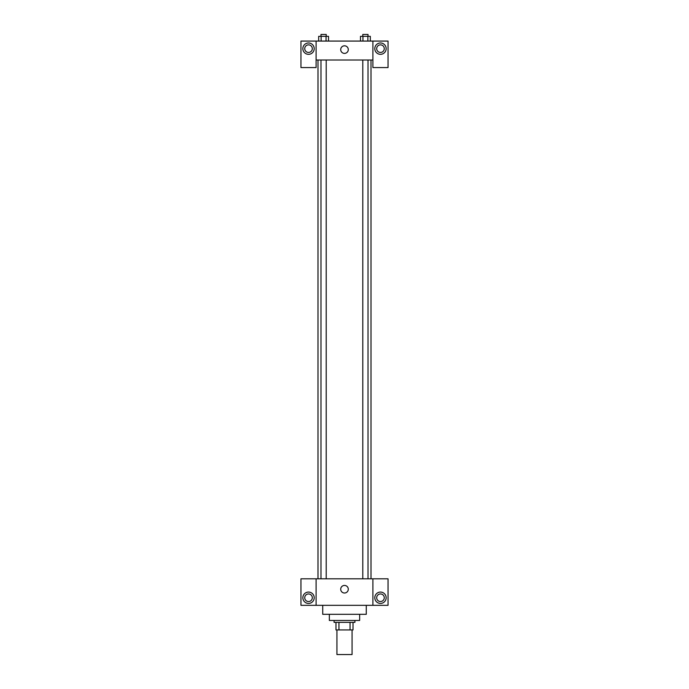 <?xml version="1.0" encoding="UTF-8"?>
<svg xmlns="http://www.w3.org/2000/svg" width="689" height="689" viewBox="0 0 689 689"><rect width="100%" height="100%" fill="white"/><g stroke="black" fill="none" stroke-linecap="round" stroke-linejoin="round"><path stroke-width="1.03" d="M336.93 629.935L336.93 654.55L352.07 654.55L352.07 629.935M350.055 622.365L350.055 629.935L335.982 629.935L335.982 622.365M350.055 629.935L353.018 629.935L353.018 622.365L353.018 629.935M354.913 620.47L354.913 622.365L334.087 622.365L334.087 620.47M338.945 622.365L338.945 629.935M359.649 614.312L359.649 620.47L329.351 620.47L329.351 614.312M366.272 605.321L366.272 614.312L322.728 614.312L322.728 605.321M372.904 578.812L372.904 605.321L388.045 605.321L388.045 578.812L316.096 578.812L316.096 605.321L300.955 605.321L300.955 578.812L316.096 578.812M372.904 605.321L316.096 605.321M340.711 589.224A3.79 3.79 0 0 1 346.395 585.943A3.79 3.79 0 0 1 346.395 592.506A3.79 3.79 0 0 1 340.711 589.224M380.474 603.426A5.684 5.684 0 0 1 375.557 594.908A5.684 5.684 0 0 1 385.392 594.908A5.684 5.684 0 0 1 380.474 603.426M308.526 603.426A5.684 5.684 0 0 1 303.608 594.908A5.684 5.684 0 0 1 313.443 594.908A5.684 5.684 0 0 1 308.526 603.426M376.685 597.751A3.79 3.79 0 0 1 380.474 593.961A3.79 3.79 0 0 1 384.264 597.751A3.79 3.79 0 0 1 380.474 601.531A3.79 3.79 0 0 1 376.685 597.751M304.736 597.751A3.79 3.79 0 0 1 308.526 593.961A3.79 3.79 0 0 1 312.315 597.751A3.79 3.79 0 0 1 308.526 601.531A3.79 3.79 0 0 1 304.736 597.751M371.009 60.012L371.009 578.812M362.793 578.812L362.793 60.012M326.207 60.012L326.207 578.812M372.904 60.012L372.904 67.582L388.045 67.582L388.045 41.073L372.904 41.073L372.904 60.012L316.096 60.012L316.096 67.582L300.955 67.582L300.955 41.073L316.096 41.073L316.096 60.012M312.315 48.652A3.79 3.79 0 0 1 308.526 52.442A3.79 3.79 0 0 1 304.736 48.652A3.79 3.79 0 0 1 308.526 44.863A3.79 3.79 0 0 1 312.315 48.652M308.526 54.328A5.684 5.684 0 0 1 303.608 45.81A5.684 5.684 0 0 1 313.443 45.81A5.684 5.684 0 0 1 308.526 54.328M384.264 48.652A3.79 3.79 0 0 1 378.58 51.933A3.79 3.79 0 0 1 378.58 45.371A3.79 3.79 0 0 1 384.264 48.652M380.474 54.328A5.684 5.684 0 0 1 375.557 45.81A5.684 5.684 0 0 1 385.392 45.81A5.684 5.684 0 0 1 380.474 54.328M372.904 41.073L316.096 41.073M340.711 49.599A3.79 3.79 0 0 1 346.395 46.318A3.79 3.79 0 0 1 346.395 52.881A3.79 3.79 0 0 1 340.711 49.599M370.32 41.073L370.32 36.345L360.485 36.345L360.485 41.073M367.866 36.345L367.866 41.073M362.948 36.345L362.948 41.073M362.793 36.345L362.793 34.45L368.021 34.45L368.021 36.345M328.515 41.073L328.515 36.345L318.68 36.345L318.68 41.073M326.052 36.345L326.052 41.073M321.134 36.345L321.134 41.073M320.979 36.345L320.979 34.45L326.207 34.45L326.207 36.345M317.991 60.012L317.991 578.812M368.021 578.812L368.021 60.012M320.979 60.012L320.979 578.812"/></g></svg>
